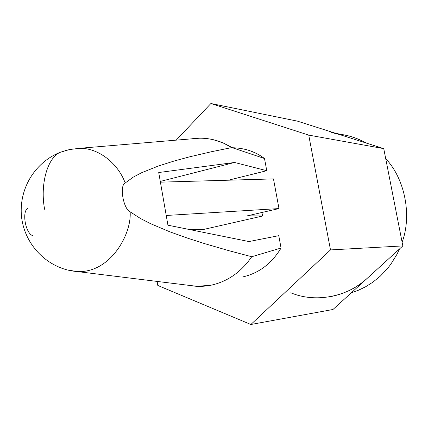 <?xml version="1.0" encoding="UTF-8"?>
<svg xmlns="http://www.w3.org/2000/svg" width="428" height="428" viewBox="0 0 428 428"><rect width="100%" height="100%" fill="white"/><g stroke="black" fill="none" stroke-linecap="round" stroke-linejoin="round"><path stroke-width="0.64" d="M210.865 285.235C203.546 286.701 196.142 286.728 188.646 285.315L197.169 286.311L210.865 285.235C227.477 281.656 241.098 272.154 251.728 256.736L281.057 248.026L278.772 235.673L248.962 241.558L167.931 225.181L166.235 215.471L167.931 225.181L248.962 241.558L278.772 235.673L281.057 248.026L251.728 256.736C241.264 271.941 227.851 281.399 211.48 285.107L210.865 285.235M32.608 235.635C25.231 233.051 21.619 210.63 28.146 208.12M232.351 147.73C244.784 148.056 255.505 151.656 264.504 158.526L266.756 170.702L234.56 162.474L158.724 172.527L166.235 215.471L158.724 172.527L234.56 162.474L266.756 170.702L264.504 158.526L231.848 147.564L211.539 151.705L189.754 156.798L174.378 160.944L158.328 166.027L141.721 172.682L133.322 177.096L125.19 183.002C119.278 185.394 123.291 208.88 130.133 211.812L140.475 218.494L150.549 223.662L169.852 231.821L188.053 238.321L205.258 243.821L229.392 250.819L251.728 256.736L229.392 250.819L205.258 243.821L188.053 238.321L169.852 231.821L150.549 223.662L140.475 218.494L130.133 211.812C131.867 234.255 109.889 273.856 76.66 271.491L67.142 269.918L76.676 271.491C109.894 273.845 131.861 234.25 130.133 211.812C123.291 208.88 119.278 185.394 125.19 183.002L133.322 177.096L141.721 172.682L158.328 166.027L174.378 160.944L189.754 156.798L211.539 151.705L231.848 147.564L264.504 158.526C258.951 154.331 252.547 151.261 245.298 149.329M191.471 138.854C198.752 137.73 206.087 138.025 213.47 139.742L222.983 142.882L231.848 147.564C221.993 141.347 211.346 138.223 199.903 138.185L191.471 138.854M242.837 276.921C258.961 273.182 271.705 263.546 281.057 248.026C271.561 263.75 258.64 273.422 242.291 277.034M79.046 148.35C97.921 147.451 117.989 163.132 125.19 183.002C117.989 163.127 97.91 147.446 79.03 148.35L199.32 138.191M67.431 150.019L59.963 152.389C46.914 158.419 40.05 185.447 44.619 209.281C40.05 185.447 46.914 158.419 59.963 152.389L67.431 150.019M332.963 309.498L250.878 324.494L157.814 285.46L157.113 281.421L157.814 285.46L250.878 324.494L332.963 309.498L402.839 245.918L383.745 148.623L297.417 121.135L210.902 103.506L297.417 121.135L383.745 148.623L308.732 135.114L383.745 148.623L402.839 245.918L330.491 249.915L402.839 245.918L332.963 309.498M176.192 140.143L210.902 103.506L308.732 135.114L330.491 249.915L250.878 324.494L330.491 249.915L308.732 135.114L210.902 103.506L176.192 140.143M266.756 170.702L228.418 180.204L266.756 170.702M234.56 162.474L160.281 181.435L234.56 162.474M203.434 229.483L189.823 229.606L203.434 229.483L262.594 216.012L203.434 229.483M261.941 212.481L262.594 216.012L261.941 212.481M247.502 215.792L262.594 216.012L247.502 215.792L278.981 208.575L247.502 215.792M273.476 178.909L278.981 208.575L273.476 178.909L160.409 182.162L273.476 178.909M166.235 215.471L278.981 208.575L166.235 215.471M290.815 292.752C314.644 303.045 347.359 297.337 367.374 278.184C356.347 288.215 343.363 294.496 328.42 297.032M351.308 292.8L358.209 290.339L365.426 286.867L372.841 282.207L380.251 276.183L387.399 268.661L390.775 264.311L396.89 254.43L399.533 248.925L396.89 254.43L390.775 264.311L387.399 268.661L380.251 276.183L372.841 282.207L365.426 286.867L358.209 290.339L351.308 292.8M402.117 242.232C412.121 215.247 404.84 178.76 385.714 158.67C404.84 178.76 412.121 215.247 402.117 242.232M338.254 134.135C347.103 134.804 356.519 137.8 366.507 143.134C359.012 139.036 351.768 136.355 344.781 135.093L335.729 133.333M331.598 132.53L339.752 134.617M79.03 148.35L69.373 149.575L59.963 152.389C36.498 161.773 19.169 186.485 21.4 215.659C24.407 246.571 49.514 269.367 76.66 271.491L196.463 286.279"/></g></svg>
